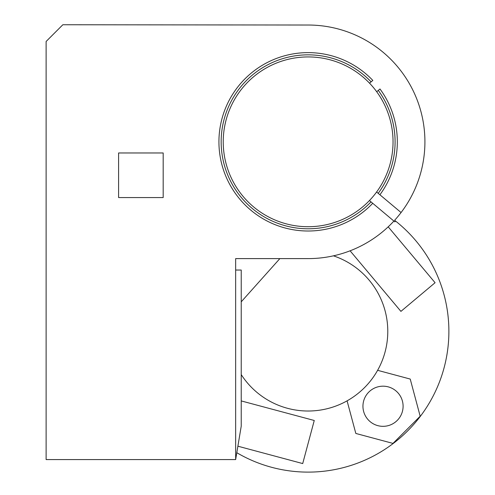 <?xml version="1.0" encoding="UTF-8"?>
<svg xmlns="http://www.w3.org/2000/svg" width="495" height="495" viewBox="0 0 495 495"><rect width="100%" height="100%" fill="white"/><g stroke="black" fill="none" stroke-linecap="round" stroke-linejoin="round"><path stroke-width="0.74" d="M235.657 270.035L241.232 270.035L241.232 426.127L235.657 459.577L46.115 459.577L46.115 41.475L62.84 24.75L308.125 25.028A116.789 116.789 0 0 1 401.074 212.534L379.906 194.77A89.193 89.193 0 0 0 379.981 88.97L376.695 91.73A84.917 84.917 0 0 0 230.033 175.156A84.917 84.917 0 0 0 393.042 141.817A84.917 84.917 0 0 0 376.695 91.73M235.657 459.577L235.657 258.607L308.125 258.607A116.789 116.789 0 0 0 393.909 221.073L372.735 203.309A89.193 89.193 0 0 1 235.657 193.817A89.193 89.193 0 0 1 308.125 52.625A89.193 89.193 0 0 1 372.828 80.419L369.542 83.179M118.59 197.567L163.183 197.567L163.183 152.967L118.59 152.967L118.59 197.567M241.232 301.82L279.867 258.607M241.232 374.597A79.652 79.652 0 0 0 387.783 331.359A79.652 79.652 0 0 0 333.438 255.835M236.802 452.708A140.759 140.759 0 0 0 448.885 331.359A140.759 140.759 0 0 0 394.614 220.306A116.789 116.789 0 0 0 401.074 212.534M393.909 221.073L394.861 221.878L395.561 221.048M350.095 250.81L400.919 311.38L435.086 282.713L388.198 226.84M377.605 370.316L410.225 379.059L420.175 416.208L392.981 443.409L355.825 433.453L347.082 400.839M241.232 400.919L314.257 420.484L302.711 463.568L237.885 446.193M368.831 420.447A20.066 20.066 0 0 0 402.41 411.45A20.066 20.066 0 0 0 377.827 386.867A20.066 20.066 0 0 0 368.831 420.447M371.114 81.854A86.965 86.965 0 0 0 228.17 176.028A86.965 86.965 0 0 0 371.027 201.873L369.449 200.555M371.027 201.873L372.735 203.309M379.906 194.77L376.621 192.011M378.192 193.335A86.965 86.965 0 0 0 378.267 90.406"/></g></svg>
